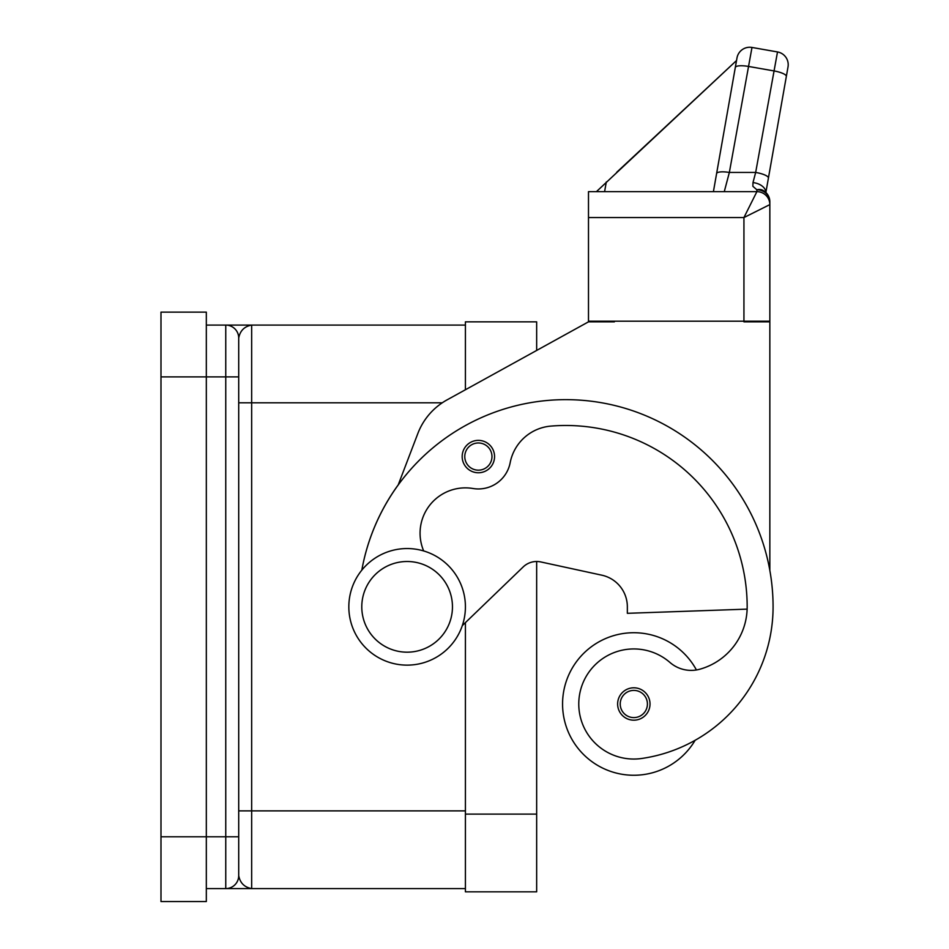 <?xml version="1.0" encoding="UTF-8"?>
<svg xmlns="http://www.w3.org/2000/svg" width="949" height="949" viewBox="0 0 949 949"><rect width="100%" height="100%" fill="white"/><g stroke="black" fill="none" stroke-linecap="round" stroke-linejoin="round"><path stroke-width="1.42" d="M206.324 888.596L225.755 888.596A12.954 12.954 0 0 0 238.709 875.642L238.709 338.034C240.085 330.727 244.403 326.409 251.663 325.08L226.194 325.08M407.121 665.13A58.292 58.292 0 0 0 465.413 606.838A58.292 58.292 0 0 0 407.121 548.546A58.292 58.292 0 0 0 348.829 606.838A58.292 58.292 0 0 0 407.121 665.13M407.121 652.177A45.338 45.338 0 0 0 452.459 606.838A45.338 45.338 0 0 0 407.121 561.5A45.338 45.338 0 0 0 361.783 606.838A45.338 45.338 0 0 0 407.121 652.177M423.693 550.954A45.338 45.338 0 0 1 472.97 488.498A32.385 32.385 0 0 0 510.171 462.697A45.338 45.338 0 0 1 550.989 426.089A181.366 181.366 0 0 1 747.171 606.838A64.769 64.769 0 0 1 699.982 669.175A32.385 32.385 0 0 1 669.947 662.449A55.054 55.054 0 0 0 579.329 711.821A55.054 55.054 0 0 0 641.643 758.488A153.204 153.204 0 0 0 773.079 606.838A207.273 207.273 0 0 0 361.818 570.159A207.273 207.273 0 0 1 398.224 484.868L417.857 433.468A64.769 64.769 0 0 1 447.086 399.861L588.487 321.841L536.659 350.43L536.659 321.841L465.413 321.841L465.413 389.742M695.131 740.291A71.246 71.246 0 0 1 562.567 703.992A71.246 71.246 0 0 1 696.424 669.97M633.825 720.184A16.192 16.192 0 0 1 617.633 703.992A16.192 16.192 0 0 1 633.825 687.8A16.192 16.192 0 0 1 650.018 703.992A16.192 16.192 0 0 1 633.825 720.184M478.367 472.756A16.192 16.192 0 0 1 462.175 456.564A16.192 16.192 0 0 1 478.367 440.372A16.192 16.192 0 0 1 494.559 456.564A16.192 16.192 0 0 1 478.367 472.756M596.423 191.651L736.519 60.546L736.982 57.96L716.602 173.548A12.954 3.31 10 0 1 720.528 171.923A12.954 3.31 10 0 1 729.354 172.445L751.988 47.45L777.504 51.946A12.954 12.954 0 0 1 785.867 57.272A12.954 12.954 0 0 0 777.504 51.946L755.665 172.445L752.984 182.599L752.865 186.301L756.887 189.788L756.887 191.651L743.933 217.558L769.841 204.604L769.841 201.805A12.954 12.017 180 0 0 756.887 189.788A12.954 9.798 -62.3 0 1 762.913 190.334A12.954 9.798 -62.3 0 1 762.96 190.369M588.487 217.558L588.487 321.201L769.841 321.201L769.841 204.604A12.954 12.954 0 0 0 766.045 195.447A12.954 12.954 0 0 1 769.841 204.604A12.954 12.954 0 0 0 756.887 191.651L588.487 191.651L588.487 217.558L743.933 217.558L743.933 321.841L769.841 321.841L769.841 570.337M751.988 47.45A12.954 12.954 0 0 0 736.982 57.96A12.954 12.954 0 0 1 751.988 47.45M736.875 58.565L713.411 191.651L724.277 191.651L729.354 172.445L755.665 172.445A12.954 3.31 10 0 1 764.894 175.007A12.954 3.31 10 0 1 768.417 178.056L788.014 66.952A12.954 12.954 0 0 0 785.867 57.272A12.954 12.954 0 0 1 788.014 66.952L765.879 192.481M465.413 622.615L465.413 891.835L536.659 891.835L536.659 561.5A19.431 19.431 0 0 1 540.788 561.938A19.431 19.431 0 0 0 523.184 566.944L462.305 625.616M226.194 888.596L251.663 888.596L251.663 325.08L465.413 325.08M206.324 325.08L225.755 325.08A12.954 12.954 0 0 1 238.709 338.034L238.709 363.942M752.984 182.599A12.954 8.351 10 0 1 765.819 192.422M756.887 191.651A12.954 12.954 0 0 1 766.045 195.447A12.954 12.954 0 0 0 756.887 191.651A12.954 12.954 0 0 1 766.045 195.447M736.519 60.546L616.672 172.315M606.304 181.983L604.596 191.651M716.602 173.548L713.411 191.651M588.487 321.841L614.394 321.841L614.394 321.201M747.136 609.128L627.348 613.315L627.348 606.838A32.385 32.385 0 0 0 601.832 575.189L540.788 561.938M465.413 888.596L251.663 888.596C244.403 887.268 240.085 882.95 238.709 875.642L238.709 849.735M238.709 845.844L238.709 875.642A12.954 12.954 0 0 1 234.925 884.8M160.986 376.895L160.986 901.55L206.324 901.55L206.324 312.126L160.986 312.126L160.986 376.895L238.709 376.895M442.246 402.803L238.709 402.803M465.413 810.873L238.709 810.873M238.709 338.034A12.954 12.954 0 0 0 225.755 325.08L225.755 836.781L238.709 836.781M633.825 717.598A13.606 13.606 0 0 0 647.42 703.992A13.606 13.606 0 0 0 633.825 690.398A13.606 13.606 0 0 0 620.219 703.992A13.606 13.606 0 0 0 633.825 717.598M478.367 470.17A13.606 13.606 0 0 0 491.973 456.564A13.606 13.606 0 0 0 478.367 442.969A13.606 13.606 0 0 0 464.773 456.564A13.606 13.606 0 0 0 478.367 470.17M735.309 67.462A12.954 3.31 -170 0 1 739.235 65.837A12.954 3.31 -170 0 1 748.061 66.359L773.577 70.855A12.954 3.31 10 0 1 782.806 73.417A12.954 3.31 10 0 1 786.341 76.466M536.659 814.112L465.413 814.112M160.986 836.781L225.755 836.781L225.755 888.596M769.841 201.805A12.954 12.954 0 0 0 762.913 190.334"/></g></svg>
